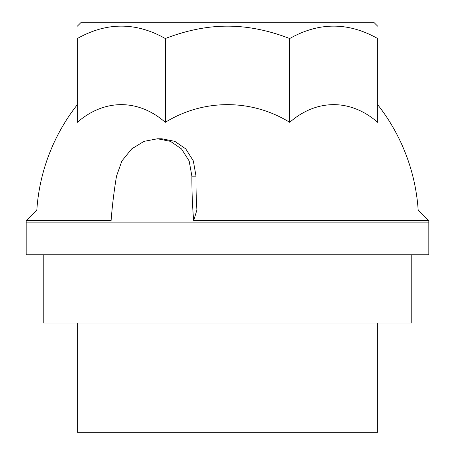 <?xml version="1.0" encoding="UTF-8"?>
<svg xmlns="http://www.w3.org/2000/svg" width="455" height="455" viewBox="0 0 455 455"><rect width="100%" height="100%" fill="white"/><g stroke="black" fill="none" stroke-linecap="round" stroke-linejoin="round"><path stroke-width="0.68" d="M377.65 26.162L374.238 22.75L80.763 22.75L77.35 26.162M77.35 38.533C77.35 21.999 77.35 21.999 77.35 38.533L77.35 122.332A118.215 83.589 -90 0 1 165.307 122.332L165.307 38.533C135.988 21.999 106.669 21.999 77.35 38.533M289.693 38.533L289.693 122.332A118.215 83.589 90 0 1 377.65 122.332L377.65 38.533C377.65 21.999 377.65 21.999 377.65 38.533C348.331 21.999 319.012 21.999 289.693 38.533C268.171 30.246 247.435 26.123 227.5 26.162C207.565 26.123 186.829 30.246 165.307 38.533M289.693 122.332A118.215 118.215 0 0 0 165.307 122.332M418.168 210.005L428.826 220.664A201.338 201.338 0 0 1 428.837 222.865L26.162 222.865A201.338 201.338 0 0 1 26.174 220.664L111.094 220.664A196.31 74.836 -84.6 0 1 116.508 176.153L121.883 160.979L131.66 148.916L144.002 141.368L157.493 138.775L170.517 141.368L181.505 148.916L189.155 160.979L191.885 176.153L196.014 176.153A185.794 70.832 84.6 0 0 196.907 210.005L418.168 210.005A191.1 191.1 0 0 0 377.65 104.65M112.027 210.005L36.832 210.005L26.174 220.664M196.014 176.153L193.335 160.905L185.714 148.842L174.783 141.346L161.832 138.775L157.493 138.775M428.826 220.664L193.665 220.664A196.31 74.836 84.6 0 1 191.885 176.153M196.907 210.005L193.665 220.664M428.837 222.865L428.837 254.8L26.162 254.8L26.162 222.865M411.775 254.8L411.775 323.05L43.225 323.05L43.225 254.8M377.65 323.05L377.65 432.25L77.35 432.25L77.35 323.05M77.35 104.65A191.1 191.1 0 0 0 36.832 210.005"/></g></svg>

